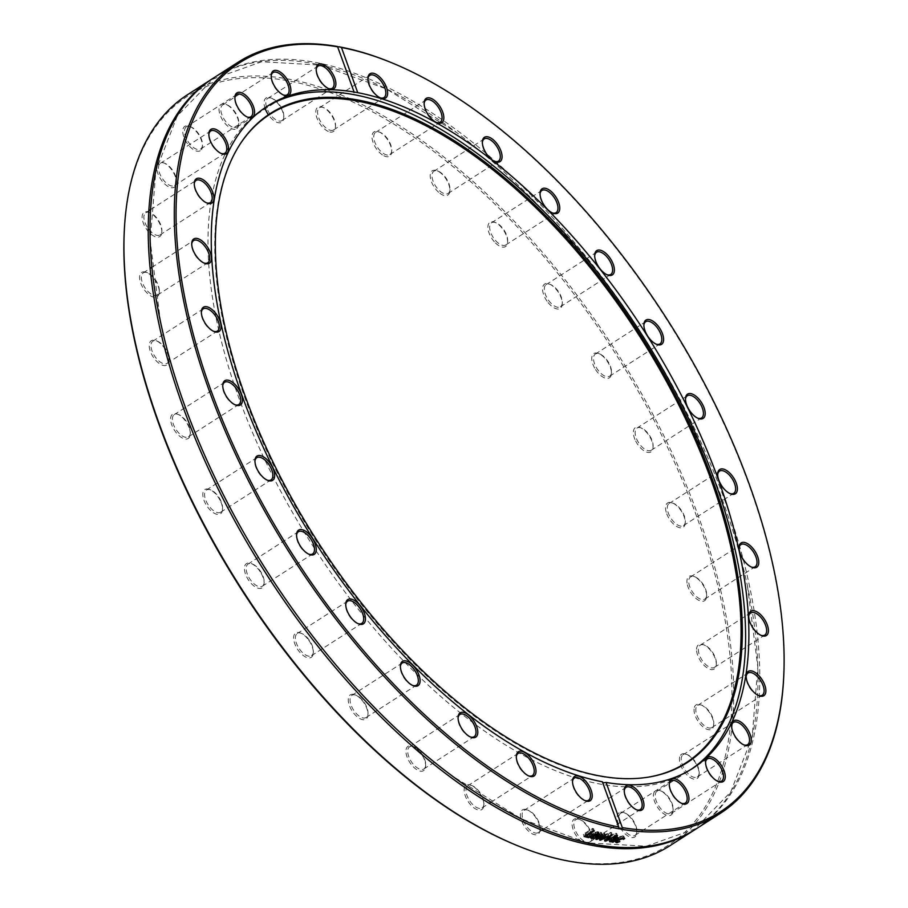 <?xml version="1.0" encoding="UTF-8"?>
<svg xmlns="http://www.w3.org/2000/svg" width="908" height="908" viewBox="0 0 908 908"><rect width="100%" height="100%" fill="white"/><g stroke="black" fill="none" stroke-linecap="round" stroke-linejoin="round"><path stroke-width="0.68" stroke-dasharray="4.54 3.41" d="M616.725 840.433L614.648 839.684L616.623 837.868L622.831 835.837L623.932 836.336L622.638 837.176A443.774 220.474 -122.7 0 1 622.582 837.165L621.798 836.484L617.599 837.982L616.634 839.809L619.063 839.423L616.725 840.433L617.292 841.988M619.063 839.423A443.774 220.474 57.3 0 0 619.108 839.435L619.858 841.637L619.108 839.435M616.873 841.75L616.634 839.809L617.429 842.011M623.376 839.367L622.911 838.027M615.919 841.217L614.648 839.684L615.442 841.886M618.427 841.966L617.815 840.263M624.727 838.538L623.932 836.336M591.051 836.563L589.723 835.201L591.585 833.34L597.952 831.626L598.871 832.5L596.533 834.554A443.774 220.474 -122.7 0 1 592.504 833.635L591.959 835.666L594.729 835.564A443.774 220.474 57.3 0 0 594.785 835.576L590.96 836.325L592.254 836.45L592.776 837.868L591.959 835.666L591.187 835.201L591.528 836.143M599.45 834.111L597.952 831.626L598.747 833.828M597.021 835.928L596.533 834.554M593.049 835.144L592.504 833.635M594.093 837.959L593.526 836.393M595.58 837.778L594.785 835.576M595.523 837.766L594.729 835.564M594.252 837.948L593.457 835.746M598.304 835.02L596.942 832.216L593.389 833.067A443.774 220.474 57.3 0 0 596.465 833.771L597.509 832.818L596.942 832.216L597.487 833.726M595.852 833.998L595.239 832.295M597.248 835.973L596.465 833.771M593.968 834.668L593.389 833.067M607.066 833.68A443.774 220.474 57.3 0 0 608.042 833.862L599.711 838.005A443.774 220.474 -122.7 0 1 598.815 837.834L602.719 834.157L596.023 837.278A443.774 220.474 -122.7 0 1 595.126 837.097L600.529 832.364A443.774 220.474 57.3 0 0 601.539 832.579L597.237 836.223L603.922 833.079A443.774 220.474 57.3 0 0 604.728 833.238L600.79 836.926L607.066 833.68L607.861 835.882M595.92 839.298L595.126 837.097M601.312 834.565L600.529 832.364M602.333 834.781L601.539 832.579M596.545 838.754L596.023 837.278M597.759 837.687L597.237 836.223M603.355 835.916L602.719 834.157M604.717 835.281L603.922 833.079M599.609 840.036L598.815 837.834M605.511 835.439L604.728 833.238M600.233 839.457L599.711 838.005M601.334 838.425L600.79 836.926M608.825 836.052L608.042 833.862M588.259 836.586L587.851 835.439A443.774 220.474 -122.7 0 1 583.311 834.282L592.481 828.402A443.774 220.474 57.3 0 0 593.526 828.675L585.444 833.862A443.774 220.474 57.3 0 0 588.94 834.747L587.851 835.439M584.105 836.495L583.311 834.282M593.276 830.604L592.481 828.402M594.32 830.877L593.526 828.675M589.723 836.949L588.94 834.747M585.955 835.303L585.444 833.862M611.322 839.843L612.06 839.367L608.712 839.162L612.832 836.938L615.851 836.938L616.736 836.075L613.853 835.871A443.774 220.474 -122.7 0 1 613.808 835.859L614.988 835.099L618.189 835.689L612.264 839.957A443.774 220.474 -122.7 0 1 611.322 839.843L612.117 842.045M617.168 837.29L615.987 835.803L616.521 837.278M609.756 840.956L608.712 839.162L609.506 841.364M614.932 837.528L610.846 838.163L610.721 839.083L614.932 837.528L615.488 839.06M611.436 839.798L610.846 838.163L610.721 839.083L611.515 841.285M613.819 840.956L613.025 838.754M614.637 838.039L613.853 835.871M616.645 839.14L615.851 836.938M614.591 838.061L613.808 835.859M613.626 839.14L612.832 836.938M615.772 837.301L614.988 835.099M611.356 841.251L610.789 839.662M612.06 839.367L612.264 839.957M616.498 835.485L615.703 833.283A443.774 220.474 57.3 0 0 616.725 833.43L604.966 838.924A443.774 220.474 -122.7 0 1 603.877 838.742L610.426 832.409A443.774 220.474 57.3 0 0 611.515 832.602L605.999 837.846L615.703 833.283M617.508 835.632L616.725 833.43M606.487 839.196L605.999 837.846M605.432 840.218L604.966 838.924M612.31 834.804L611.515 832.602M604.671 840.944L603.877 838.742M611.22 834.611L610.426 832.409M783.706 677.118A446.282 221.722 57.3 0 0 388.204 61.335M696.073 828.913A446.282 221.722 57.3 0 0 725.333 501.931A446.282 221.722 57.3 0 0 213.709 77.895M201.281 87.179A446.282 221.722 -122.7 0 1 288.018 78.973A446.282 221.722 -122.7 0 1 662.783 433.638A446.282 221.722 -122.7 0 1 670.025 845.643M187.661 94.625A446.282 221.722 -122.7 0 1 200.305 87.633M518.627 846.143A445.034 221.098 57.3 0 0 708.978 553.437A445.034 221.098 57.3 0 0 287.495 80.664A445.034 221.098 57.3 0 0 124.237 232.096M527.582 810.015A14.437 7.173 -122.7 0 1 540.067 829.798A14.437 7.173 -122.7 0 1 530.896 833.022A14.437 7.173 -122.7 0 1 520.534 816.882A14.437 7.173 -122.7 0 1 527.276 809.879A14.437 7.173 -122.7 0 1 527.582 810.015M417.249 749.191A14.437 7.173 -122.7 0 1 425.636 766.239A14.437 7.173 -122.7 0 1 416.466 769.462A14.437 7.173 -122.7 0 1 406.103 753.334A14.437 7.173 -122.7 0 1 412.856 746.331A14.437 7.173 -122.7 0 1 417.249 749.191M308.765 640.219A14.437 7.173 -122.7 0 1 313.317 652.92A14.437 7.173 -122.7 0 1 304.135 656.155A14.437 7.173 -122.7 0 1 293.772 640.015A14.437 7.173 -122.7 0 1 300.525 633.012A14.437 7.173 -122.7 0 1 308.765 640.219M220.871 501.942A14.437 7.173 -122.7 0 1 222.505 509.445A14.437 7.173 -122.7 0 1 213.323 512.668A14.437 7.173 -122.7 0 1 202.961 496.528A14.437 7.173 -122.7 0 1 209.714 489.526A14.437 7.173 -122.7 0 1 220.871 501.942M168.797 358.263A14.437 7.173 -122.7 0 1 168.922 360.601A14.437 7.173 -122.7 0 1 159.74 363.824A14.437 7.173 -122.7 0 1 149.377 347.685A14.437 7.173 -122.7 0 1 156.131 340.693A14.437 7.173 -122.7 0 1 168.797 358.263M161.522 234.037A14.437 7.173 -122.7 0 1 145.178 227.023A14.437 7.173 -122.7 0 1 149.026 212.222A14.437 7.173 -122.7 0 1 161.817 232.142A14.437 7.173 -122.7 0 1 161.522 234.037M200.305 150.728A14.437 7.173 -122.7 0 1 184.46 138.504A14.437 7.173 -122.7 0 1 189.647 126.36A14.437 7.173 -122.7 0 1 202.439 146.267A14.437 7.173 -122.7 0 1 200.305 150.728M265.284 108.869A14.437 7.173 -122.7 0 1 270.959 97.928A14.437 7.173 -122.7 0 1 283.75 117.836A14.437 7.173 -122.7 0 1 278.45 122.75A14.437 7.173 -122.7 0 1 268.405 114.794M382.45 154.939A14.437 7.173 -122.7 0 1 372.144 138.81A14.437 7.173 -122.7 0 1 378.897 131.853A14.437 7.173 -122.7 0 1 391.689 151.761A14.437 7.173 -122.7 0 1 382.45 154.939M494.304 241.732A14.437 7.173 -122.7 0 1 487.891 226.921A14.437 7.173 -122.7 0 1 494.815 222.267A14.437 7.173 -122.7 0 1 507.606 242.175A14.437 7.173 -122.7 0 1 494.304 241.732M594.683 368.126A14.437 7.173 -122.7 0 1 598.644 353.53A14.437 7.173 -122.7 0 1 611.436 373.449A14.437 7.173 -122.7 0 1 605.182 378.114A14.437 7.173 -122.7 0 1 594.683 368.126M666.222 512.248A14.437 7.173 -122.7 0 1 672.465 502.953A14.437 7.173 -122.7 0 1 685.245 522.872A14.437 7.173 -122.7 0 1 677.005 526.663A14.437 7.173 -122.7 0 1 666.222 512.248M696.572 649.197A14.437 7.173 -122.7 0 1 703.484 644.703A14.437 7.173 -122.7 0 1 716.264 664.622A14.437 7.173 -122.7 0 1 705.97 667.028A14.437 7.173 -122.7 0 1 696.572 649.197M680.455 755.286A14.437 7.173 -122.7 0 1 686.346 754.264A14.437 7.173 -122.7 0 1 699.137 774.183A14.437 7.173 -122.7 0 1 686.788 774.762A14.437 7.173 -122.7 0 1 680.455 755.286M620.686 812.172A14.437 7.173 -122.7 0 1 624.023 812.694A14.437 7.173 -122.7 0 1 636.814 832.602A14.437 7.173 -122.7 0 1 622.536 831.002A14.437 7.173 -122.7 0 1 620.686 812.172M577.397 818.698A14.437 7.173 -122.7 0 1 579.009 819.164A14.437 7.173 -122.7 0 1 591.8 839.083A14.437 7.173 -122.7 0 1 576.637 836.279A14.437 7.173 -122.7 0 1 577.397 818.698M655.553 790.72A14.437 7.173 -122.7 0 1 660.32 790.732A14.437 7.173 -122.7 0 1 673.112 810.651A14.437 7.173 -122.7 0 1 659.787 810.186A14.437 7.173 -122.7 0 1 655.553 790.72M694.336 707.411A14.437 7.173 -122.7 0 1 700.942 704.869A14.437 7.173 -122.7 0 1 713.733 724.777A14.437 7.173 -122.7 0 1 702.406 726.332A14.437 7.173 -122.7 0 1 694.336 707.411M687.061 583.174A14.437 7.173 -122.7 0 1 693.848 576.41A14.437 7.173 -122.7 0 1 706.64 596.318A14.437 7.173 -122.7 0 1 697.367 599.484A14.437 7.173 -122.7 0 1 687.061 583.174M634.976 439.506A14.437 7.173 -122.7 0 1 640.254 427.566A14.437 7.173 -122.7 0 1 653.045 447.485A14.437 7.173 -122.7 0 1 645.815 451.775A14.437 7.173 -122.7 0 1 634.976 439.506M547.093 301.229A14.437 7.173 -122.7 0 1 542.621 287.7A14.437 7.173 -122.7 0 1 549.454 284.079A14.437 7.173 -122.7 0 1 562.245 303.998A14.437 7.173 -122.7 0 1 547.093 301.229M438.609 192.258A14.437 7.173 -122.7 0 1 430.233 176.538A14.437 7.173 -122.7 0 1 437.123 170.772A14.437 7.173 -122.7 0 1 449.914 190.68A14.437 7.173 -122.7 0 1 438.609 192.258M328.276 131.433A14.437 7.173 -122.7 0 1 316.177 115.418A14.437 7.173 -122.7 0 1 322.692 107.212A14.437 7.173 -122.7 0 1 335.483 127.12A14.437 7.173 -122.7 0 1 328.276 131.433M235.172 129.276A14.437 7.173 -122.7 0 1 220.224 115.214A14.437 7.173 -122.7 0 1 225.956 104.397A14.437 7.173 -122.7 0 1 238.747 124.317A14.437 7.173 -122.7 0 1 235.172 129.276M175.392 186.163A14.437 7.173 -122.7 0 1 159.059 176.3A14.437 7.173 -122.7 0 1 163.622 162.827A14.437 7.173 -122.7 0 1 176.413 182.746A14.437 7.173 -122.7 0 1 175.392 186.163M159.286 292.251A14.437 7.173 -122.7 0 1 159.286 292.308A14.437 7.173 -122.7 0 1 150.104 295.531A14.437 7.173 -122.7 0 1 139.741 279.392A14.437 7.173 -122.7 0 1 146.494 272.389A14.437 7.173 -122.7 0 1 159.286 292.251M189.624 429.2A14.437 7.173 -122.7 0 1 190.305 434.047A14.437 7.173 -122.7 0 1 181.123 437.281A14.437 7.173 -122.7 0 1 170.761 421.142A14.437 7.173 -122.7 0 1 177.514 414.139A14.437 7.173 -122.7 0 1 189.624 429.2M261.175 573.323A14.437 7.173 -122.7 0 1 264.114 583.481A14.437 7.173 -122.7 0 1 254.932 586.704A14.437 7.173 -122.7 0 1 244.57 570.564A14.437 7.173 -122.7 0 1 251.323 563.562A14.437 7.173 -122.7 0 1 261.175 573.323M361.554 699.705A14.437 7.173 -122.7 0 1 367.956 714.744A14.437 7.173 -122.7 0 1 358.774 717.967A14.437 7.173 -122.7 0 1 348.411 701.839A14.437 7.173 -122.7 0 1 355.164 694.836A14.437 7.173 -122.7 0 1 361.554 699.705M473.409 786.498A14.437 7.173 -122.7 0 1 483.862 805.158A14.437 7.173 -122.7 0 1 474.691 808.381A14.437 7.173 -122.7 0 1 464.317 792.253A14.437 7.173 -122.7 0 1 471.07 785.25A14.437 7.173 -122.7 0 1 473.409 786.498M695.176 829.481A446.282 221.722 57.3 0 0 723.551 503.077A446.282 221.722 57.3 0 0 212.824 78.474M602.413 781.788L603.139 782.832L602.413 781.788M265.794 107.212A393.505 195.492 57.3 0 0 264.137 108.245A393.505 195.492 57.3 0 0 270.527 471.513A393.505 195.492 57.3 0 0 600.96 784.228A393.505 195.492 57.3 0 0 689.444 770.427A393.505 195.492 57.3 0 0 691.079 769.36M528.728 810.469A13.177 6.549 57.3 0 0 528.456 810.356A13.177 6.549 57.3 0 0 524.018 810.379A13.177 6.549 57.3 0 0 525.63 825.009A13.177 6.549 57.3 0 0 538.262 832.557A13.177 6.549 57.3 0 0 540.124 828.539A13.177 6.549 57.3 0 0 528.728 810.469M584.707 800.481A13.177 6.549 -122.7 0 1 584.139 800.277A13.177 6.549 -122.7 0 1 583.855 800.152A13.177 6.549 -122.7 0 1 572.46 782.094A13.177 6.549 -122.7 0 1 572.505 781.493M474.373 786.861A13.177 6.549 57.3 0 0 472.239 785.715A13.177 6.549 57.3 0 0 467.813 785.749A13.177 6.549 57.3 0 0 469.425 800.368A13.177 6.549 57.3 0 0 482.046 807.916A13.177 6.549 57.3 0 0 483.919 803.898A13.177 6.549 57.3 0 0 474.373 786.861M528.49 775.841A13.177 6.549 -122.7 0 1 527.923 775.636A13.177 6.549 -122.7 0 1 525.789 774.49A13.177 6.549 -122.7 0 1 516.255 757.454A13.177 6.549 -122.7 0 1 516.3 756.852M418.043 749.418A13.177 6.549 57.3 0 0 414.025 746.796A13.177 6.549 57.3 0 0 409.587 746.83A13.177 6.549 57.3 0 0 411.199 761.449A13.177 6.549 57.3 0 0 423.832 768.997A13.177 6.549 57.3 0 0 425.704 764.979A13.177 6.549 57.3 0 0 418.043 749.418M470.276 736.921A13.177 6.549 -122.7 0 1 469.708 736.717A13.177 6.549 -122.7 0 1 465.691 734.107A13.177 6.549 -122.7 0 1 458.029 718.534A13.177 6.549 -122.7 0 1 458.075 717.933M362.167 699.75A13.177 6.549 57.3 0 0 356.333 695.301A13.177 6.549 57.3 0 0 351.895 695.335A13.177 6.549 57.3 0 0 353.507 709.954A13.177 6.549 57.3 0 0 366.14 717.502A13.177 6.549 57.3 0 0 368.012 713.484A13.177 6.549 57.3 0 0 362.167 699.75M412.584 685.427A13.177 6.549 -122.7 0 1 412.016 685.222A13.177 6.549 -122.7 0 1 406.182 680.773A13.177 6.549 -122.7 0 1 400.337 667.04A13.177 6.549 -122.7 0 1 400.383 666.438M309.219 640.061A13.177 6.549 57.3 0 0 301.694 633.478A13.177 6.549 57.3 0 0 297.256 633.512A13.177 6.549 57.3 0 0 298.868 648.13A13.177 6.549 57.3 0 0 311.501 655.69A13.177 6.549 57.3 0 0 313.374 651.66A13.177 6.549 57.3 0 0 309.219 640.061M357.945 623.603A13.177 6.549 -122.7 0 1 357.377 623.399A13.177 6.549 -122.7 0 1 349.852 616.816A13.177 6.549 -122.7 0 1 345.698 605.216A13.177 6.549 -122.7 0 1 345.744 604.615M261.493 572.948A13.177 6.549 57.3 0 0 252.492 564.038A13.177 6.549 57.3 0 0 248.054 564.061A13.177 6.549 57.3 0 0 249.666 578.691A13.177 6.549 57.3 0 0 262.298 586.239A13.177 6.549 57.3 0 0 264.171 582.221A13.177 6.549 57.3 0 0 261.493 572.948M308.743 554.152A13.177 6.549 -122.7 0 1 308.175 553.948A13.177 6.549 -122.7 0 1 299.186 545.038A13.177 6.549 -122.7 0 1 296.496 535.765A13.177 6.549 -122.7 0 1 296.553 535.164M221.075 501.329A13.177 6.549 57.3 0 0 210.883 490.002A13.177 6.549 57.3 0 0 206.445 490.025A13.177 6.549 57.3 0 0 208.057 504.655A13.177 6.549 57.3 0 0 220.689 512.203A13.177 6.549 57.3 0 0 222.562 508.185A13.177 6.549 57.3 0 0 221.075 501.329M267.134 480.116A13.177 6.549 -122.7 0 1 266.566 479.912A13.177 6.549 -122.7 0 1 256.374 468.585A13.177 6.549 -122.7 0 1 254.887 461.729A13.177 6.549 -122.7 0 1 254.944 461.128M189.749 428.36A13.177 6.549 57.3 0 0 178.683 414.604A13.177 6.549 57.3 0 0 174.245 414.638A13.177 6.549 57.3 0 0 175.857 429.257A13.177 6.549 57.3 0 0 188.489 436.816A13.177 6.549 57.3 0 0 190.362 432.787A13.177 6.549 57.3 0 0 189.749 428.36M234.934 404.73A13.177 6.549 -122.7 0 1 234.366 404.525A13.177 6.549 -122.7 0 1 223.311 390.781A13.177 6.549 -122.7 0 1 222.687 386.343A13.177 6.549 -122.7 0 1 222.744 385.741M168.865 357.207A13.177 6.549 57.3 0 0 157.3 341.158A13.177 6.549 57.3 0 0 152.862 341.181A13.177 6.549 57.3 0 0 154.474 355.811A13.177 6.549 57.3 0 0 167.106 363.359A13.177 6.549 57.3 0 0 168.979 359.341A13.177 6.549 57.3 0 0 168.865 357.207M213.55 331.284A13.177 6.549 -122.7 0 1 212.983 331.079A13.177 6.549 -122.7 0 1 201.417 315.031A13.177 6.549 -122.7 0 1 201.304 312.897A13.177 6.549 -122.7 0 1 201.349 312.295M159.343 290.991A13.177 6.549 57.3 0 0 147.663 272.854A13.177 6.549 57.3 0 0 143.226 272.888A13.177 6.549 57.3 0 0 144.837 287.518A13.177 6.549 57.3 0 0 157.47 295.066A13.177 6.549 57.3 0 0 159.343 291.037A13.177 6.549 57.3 0 0 159.343 290.991L159.286 292.308M203.914 262.979A13.177 6.549 -122.7 0 1 203.347 262.775A13.177 6.549 -122.7 0 1 191.667 244.649A13.177 6.549 -122.7 0 1 191.667 244.593A13.177 6.549 -122.7 0 1 191.724 243.991M161.601 232.607A13.177 6.549 57.3 0 0 161.885 230.882A13.177 6.549 57.3 0 0 150.206 212.699A13.177 6.549 57.3 0 0 145.768 212.722A13.177 6.549 57.3 0 0 147.38 227.352A13.177 6.549 57.3 0 0 160.012 234.9A13.177 6.549 57.3 0 0 161.601 232.607M206.457 202.825A13.177 6.549 -122.7 0 1 205.889 202.62A13.177 6.549 -122.7 0 1 194.21 184.438A13.177 6.549 -122.7 0 1 194.255 183.836M175.539 184.608A13.177 6.549 57.3 0 0 176.481 181.487A13.177 6.549 57.3 0 0 164.802 163.304A13.177 6.549 57.3 0 0 160.364 163.327A13.177 6.549 57.3 0 0 161.976 177.957A13.177 6.549 57.3 0 0 174.608 185.504A13.177 6.549 57.3 0 0 175.539 184.608M221.053 153.418A13.177 6.549 -122.7 0 1 220.485 153.214A13.177 6.549 -122.7 0 1 208.806 135.031A13.177 6.549 -122.7 0 1 208.851 134.429M200.554 149.082A13.177 6.549 57.3 0 0 200.623 149.026A13.177 6.549 57.3 0 0 202.495 145.008A13.177 6.549 57.3 0 0 190.816 126.825A13.177 6.549 57.3 0 0 186.378 126.859A13.177 6.549 57.3 0 0 187.945 141.41A13.177 6.549 57.3 0 0 200.554 149.082M247.067 116.95A13.177 6.549 -122.7 0 1 246.499 116.746A13.177 6.549 -122.7 0 1 234.82 98.563A13.177 6.549 -122.7 0 1 234.877 97.962M235.535 127.585A13.177 6.549 57.3 0 0 236.931 127.075A13.177 6.549 57.3 0 0 238.804 123.057A13.177 6.549 57.3 0 0 227.125 104.874A13.177 6.549 57.3 0 0 222.687 104.897A13.177 6.549 57.3 0 0 223.55 118.267A13.177 6.549 57.3 0 0 235.535 127.585M283.375 94.999A13.177 6.549 -122.7 0 1 282.808 94.795A13.177 6.549 -122.7 0 1 271.129 76.612A13.177 6.549 -122.7 0 1 271.186 76.011M278.972 121.059A13.177 6.549 57.3 0 0 281.934 120.605A13.177 6.549 57.3 0 0 283.807 116.576A13.177 6.549 57.3 0 0 272.128 98.393A13.177 6.549 57.3 0 0 267.69 98.427A13.177 6.549 57.3 0 0 267.905 110.594A13.177 6.549 57.3 0 0 278.972 121.059M328.378 88.519A13.177 6.549 -122.7 0 1 327.811 88.314A13.177 6.549 -122.7 0 1 316.132 70.132A13.177 6.549 -122.7 0 1 316.188 69.53M328.957 129.799A13.177 6.549 57.3 0 0 333.667 129.889A13.177 6.549 57.3 0 0 335.54 125.86A13.177 6.549 57.3 0 0 323.861 107.677A13.177 6.549 57.3 0 0 319.434 107.712A13.177 6.549 57.3 0 0 319.083 118.653A13.177 6.549 57.3 0 0 328.957 129.799M380.111 97.803A13.177 6.549 -122.7 0 1 379.544 97.599A13.177 6.549 -122.7 0 1 379.272 97.485A13.177 6.549 -122.7 0 1 367.876 79.416A13.177 6.549 -122.7 0 1 367.922 78.814M383.312 153.407A13.177 6.549 57.3 0 0 389.884 154.519A13.177 6.549 57.3 0 0 391.745 150.501A13.177 6.549 57.3 0 0 380.077 132.318A13.177 6.549 57.3 0 0 375.64 132.352A13.177 6.549 57.3 0 0 374.8 142.079A13.177 6.549 57.3 0 0 383.312 153.407M436.328 122.444A13.177 6.549 -122.7 0 1 435.761 122.24A13.177 6.549 -122.7 0 1 433.627 121.093A13.177 6.549 -122.7 0 1 424.081 104.057A13.177 6.549 -122.7 0 1 424.127 103.455M439.654 190.85A13.177 6.549 57.3 0 0 448.098 193.438A13.177 6.549 57.3 0 0 449.971 189.42A13.177 6.549 57.3 0 0 438.292 171.237A13.177 6.549 57.3 0 0 433.854 171.26A13.177 6.549 57.3 0 0 439.654 190.85M494.542 161.363A13.177 6.549 -122.7 0 1 493.975 161.159A13.177 6.549 -122.7 0 1 489.957 158.537A13.177 6.549 -122.7 0 1 482.296 142.976A13.177 6.549 -122.7 0 1 482.352 142.374M495.518 240.507A13.177 6.549 57.3 0 0 505.79 244.933A13.177 6.549 57.3 0 0 507.663 240.915A13.177 6.549 57.3 0 0 495.984 222.732A13.177 6.549 57.3 0 0 491.546 222.755A13.177 6.549 57.3 0 0 495.518 240.507M552.234 212.858A13.177 6.549 -122.7 0 1 551.667 212.654A13.177 6.549 -122.7 0 1 545.833 208.193A13.177 6.549 -122.7 0 1 539.988 194.471A13.177 6.549 -122.7 0 1 540.044 193.869M548.477 300.207A13.177 6.549 57.3 0 0 560.429 306.756A13.177 6.549 57.3 0 0 562.302 302.739A13.177 6.549 57.3 0 0 550.623 284.556A13.177 6.549 57.3 0 0 546.185 284.579A13.177 6.549 57.3 0 0 548.477 300.207M606.873 274.681A13.177 6.549 -122.7 0 1 606.306 274.477A13.177 6.549 -122.7 0 1 598.781 267.894A13.177 6.549 -122.7 0 1 594.626 256.294A13.177 6.549 -122.7 0 1 594.683 255.693M596.193 367.32A13.177 6.549 57.3 0 0 609.631 376.207A13.177 6.549 57.3 0 0 611.504 372.178A13.177 6.549 57.3 0 0 599.825 353.995A13.177 6.549 57.3 0 0 595.387 354.029A13.177 6.549 57.3 0 0 596.193 367.32M656.075 344.121A13.177 6.549 -122.7 0 1 655.508 343.916A13.177 6.549 -122.7 0 1 646.507 335.007A13.177 6.549 -122.7 0 1 643.829 325.734A13.177 6.549 -122.7 0 1 643.874 325.132M636.61 438.939A13.177 6.549 57.3 0 0 651.24 450.243A13.177 6.549 57.3 0 0 653.113 446.214A13.177 6.549 57.3 0 0 641.434 428.031A13.177 6.549 57.3 0 0 636.996 428.065A13.177 6.549 57.3 0 0 636.61 438.939M697.685 418.157A13.177 6.549 -122.7 0 1 697.117 417.952A13.177 6.549 -122.7 0 1 686.925 406.625A13.177 6.549 -122.7 0 1 685.438 399.77A13.177 6.549 -122.7 0 1 685.483 399.168M667.936 511.908A13.177 6.549 57.3 0 0 675.053 523.099A13.177 6.549 57.3 0 0 683.44 525.63A13.177 6.549 57.3 0 0 685.313 521.612A13.177 6.549 57.3 0 0 673.634 503.429A13.177 6.549 57.3 0 0 669.196 503.452A13.177 6.549 57.3 0 0 667.936 511.908M729.884 493.555A13.177 6.549 -122.7 0 1 729.317 493.35A13.177 6.549 -122.7 0 1 718.251 479.594A13.177 6.549 -122.7 0 1 717.638 475.168A13.177 6.549 -122.7 0 1 717.683 474.566M688.82 583.061A13.177 6.549 57.3 0 0 695.505 595.682A13.177 6.549 57.3 0 0 704.824 599.076A13.177 6.549 57.3 0 0 706.696 595.058A13.177 6.549 57.3 0 0 695.017 576.875A13.177 6.549 57.3 0 0 690.579 576.909A13.177 6.549 57.3 0 0 688.82 583.061M751.268 567.001A13.177 6.549 -122.7 0 1 750.7 566.796A13.177 6.549 -122.7 0 1 739.135 550.747A13.177 6.549 -122.7 0 1 739.021 548.614A13.177 6.549 -122.7 0 1 739.067 548.012M698.343 649.277A13.177 6.549 57.3 0 0 704.245 663.022A13.177 6.549 57.3 0 0 714.46 667.38A13.177 6.549 57.3 0 0 716.333 663.362A13.177 6.549 57.3 0 0 704.653 645.179A13.177 6.549 57.3 0 0 700.216 645.202A13.177 6.549 57.3 0 0 698.343 649.277M760.904 635.294A13.177 6.549 -122.7 0 1 760.337 635.089A13.177 6.549 -122.7 0 1 748.657 616.963A13.177 6.549 -122.7 0 1 748.657 616.907A13.177 6.549 -122.7 0 1 748.703 616.305M696.084 707.661A13.177 6.549 57.3 0 0 700.84 722.155A13.177 6.549 57.3 0 0 711.917 727.546A13.177 6.549 57.3 0 0 713.79 723.517A13.177 6.549 57.3 0 0 702.111 705.334A13.177 6.549 57.3 0 0 697.673 705.368A13.177 6.549 57.3 0 0 696.084 707.661M758.362 695.46A13.177 6.549 -122.7 0 1 757.794 695.256A13.177 6.549 -122.7 0 1 746.115 677.073A13.177 6.549 -122.7 0 1 746.172 676.471M682.146 755.66A13.177 6.549 57.3 0 0 685.415 770.461A13.177 6.549 57.3 0 0 697.321 776.942A13.177 6.549 57.3 0 0 699.194 772.912A13.177 6.549 57.3 0 0 687.515 754.73A13.177 6.549 57.3 0 0 683.077 754.764A13.177 6.549 57.3 0 0 682.146 755.66M743.765 744.855A13.177 6.549 -122.7 0 1 743.198 744.651A13.177 6.549 -122.7 0 1 731.519 726.468A13.177 6.549 -122.7 0 1 731.576 725.867M657.131 791.186A13.177 6.549 57.3 0 0 657.063 791.231A13.177 6.549 57.3 0 0 658.675 805.861A13.177 6.549 57.3 0 0 671.307 813.409A13.177 6.549 57.3 0 0 673.18 809.391A13.177 6.549 57.3 0 0 661.501 791.209A13.177 6.549 57.3 0 0 657.131 791.186M717.751 781.334A13.177 6.549 -122.7 0 1 717.184 781.13A13.177 6.549 -122.7 0 1 705.505 762.947A13.177 6.549 -122.7 0 1 705.55 762.345M622.15 812.683A13.177 6.549 57.3 0 0 620.754 813.193A13.177 6.549 57.3 0 0 622.366 827.812A13.177 6.549 57.3 0 0 634.998 835.371A13.177 6.549 57.3 0 0 636.871 831.342A13.177 6.549 57.3 0 0 625.192 813.159A13.177 6.549 57.3 0 0 622.15 812.683M681.443 803.285A13.177 6.549 -122.7 0 1 680.875 803.081A13.177 6.549 -122.7 0 1 669.196 784.898A13.177 6.549 -122.7 0 1 669.241 784.296M578.714 819.209A13.177 6.549 57.3 0 0 575.751 819.663A13.177 6.549 57.3 0 0 577.363 834.293A13.177 6.549 57.3 0 0 589.996 841.841A13.177 6.549 57.3 0 0 591.868 837.823A13.177 6.549 57.3 0 0 580.189 819.64A13.177 6.549 57.3 0 0 578.714 819.209M636.44 809.766A13.177 6.549 -122.7 0 1 635.872 809.561A13.177 6.549 -122.7 0 1 624.193 791.379A13.177 6.549 -122.7 0 1 624.239 790.777M241.074 142.647A385.253 191.395 57.3 0 0 240.745 143.124A385.253 191.395 57.3 0 0 294.771 505.427A385.253 191.395 57.3 0 0 599.496 776.272A385.253 191.395 57.3 0 0 647.994 777.203A385.253 191.395 57.3 0 0 648.573 777.1M622.377 838.073L621.798 836.484M618.178 839.605L617.599 837.982M623.626 838.039L622.831 835.837M620.811 838.436L620.028 836.234M617.417 840.07L616.623 837.868M592.379 835.542L591.585 833.34M597.702 835.655L597.158 834.146M613.558 839.14L612.968 837.482M616.861 838.992L616.078 836.79M610.585 840.275L609.79 838.084M617.803 837.346L617.009 835.144M617.508 838.425L616.975 836.938M614.648 839.991L615.442 842.204M589.746 835.587L590.54 837.789M598.871 832.171L599.655 834.373M598.327 834.758L597.532 832.557M611.027 841.058L610.233 838.856M616.736 836.075L617.519 838.277M608.723 839.389L609.518 841.591M354.018 92.559L337.458 46.58M618.904 828.312L602.345 782.333M689.444 770.427L692.725 768.327M264.137 108.245L267.417 106.134M528.456 810.356L527.276 809.879M540.124 828.539L540.067 829.798M538.262 832.557L541.962 830.184M543.744 829.038L588.566 800.243M524.018 810.379L574.333 778.065M584.139 800.277L585.308 800.742M572.46 782.094L572.517 780.835M472.239 785.715L471.07 785.25M483.919 803.898L483.862 805.158M482.046 807.916L489.242 803.296M491.024 802.15L532.36 775.602M467.813 785.749L518.116 753.424M527.923 775.636L529.103 776.102M516.255 757.454L516.312 756.194M414.025 746.796L412.856 746.331M425.704 764.979L425.636 766.239M423.832 768.997L474.146 736.683M409.587 746.83L459.902 714.517M469.708 736.717L470.877 737.183M458.029 718.534L458.086 717.275M356.333 695.301L355.164 694.836M368.012 713.484L367.956 714.744M366.14 717.502L416.454 685.188M351.895 695.335L402.21 663.022M412.016 685.222L413.185 685.688M400.337 667.04L400.394 665.78M301.694 633.478L300.525 633.012M313.374 651.66L313.317 652.92M311.501 655.69L361.815 623.376M297.256 633.512L347.571 601.198M357.377 623.399L358.546 623.864M345.698 605.216L345.755 603.956M252.492 564.038L251.323 563.562M264.171 582.221L264.114 583.481M262.298 586.239L312.613 553.925M248.054 564.061L298.369 531.748M308.175 553.948L309.356 554.425M296.496 535.765L296.564 534.506M210.883 490.002L209.714 489.526M222.562 508.185L222.505 509.445M220.689 512.203L271.004 479.889M206.445 490.025L256.76 457.711M266.566 479.912L267.747 480.389M254.887 461.729L254.955 460.469M178.683 414.604L177.514 414.139M190.362 432.787L190.305 434.047M188.489 436.816L238.804 404.491M174.245 414.638L224.56 382.325M234.366 404.525L235.535 404.991M222.687 386.343L222.755 385.083M157.3 341.158L156.131 340.693M168.979 359.341L168.922 360.601M167.106 363.359L217.421 331.045M152.862 341.181L203.176 308.868M212.983 331.079L214.152 331.545M201.304 312.897L201.36 311.637M147.663 272.854L146.494 272.389M157.47 295.066L207.784 262.752M143.226 272.888L150.104 268.473M151.886 267.327L193.54 240.575M203.347 262.775L204.516 263.252M191.667 244.593L191.736 243.333M150.206 212.699L149.026 212.222M161.885 230.882L161.817 232.142M160.012 234.9L210.327 202.586M145.768 212.722L148.81 210.769M150.592 209.623L196.083 180.408M205.889 202.62L207.058 203.086M194.21 184.438L194.267 183.166M164.802 163.304L163.622 162.827M176.481 181.487L176.413 182.746M174.608 185.504L224.923 153.191M160.364 163.327L210.679 131.013M220.485 153.214L221.654 153.69M208.806 135.031L208.863 133.771M190.816 126.825L189.647 126.36M202.495 145.008L202.439 146.267M200.623 149.026L250.937 116.712M186.378 126.859L236.693 94.546M246.499 116.746L247.68 117.211M234.82 98.563L234.888 97.304M227.125 104.874L225.956 104.397M238.804 123.057L238.747 124.317M236.931 127.075L287.246 94.761M222.687 104.897L273.002 72.583M282.808 94.795L283.977 95.261M271.129 76.612L271.186 75.341M272.128 98.393L270.959 97.928M283.807 116.576L283.75 117.836M281.934 120.605L332.249 88.28M267.69 98.427L318.004 66.114M327.811 88.314L328.991 88.78M316.132 70.132L316.2 68.872M323.861 107.677L322.692 107.212M335.54 125.86L335.483 127.12M333.667 129.889L383.982 97.565M319.434 107.712L369.738 75.398M379.544 97.599L380.724 98.064M367.876 79.416L367.933 78.156M380.077 132.318L378.897 131.853M391.745 150.501L391.689 151.761M389.884 154.519L440.187 122.205M375.64 132.352L425.954 100.039M435.761 122.24L436.93 122.705M424.081 104.057L424.138 102.797M438.292 171.237L437.123 170.772M449.971 189.42L449.914 190.68M448.098 193.438L498.413 161.125M433.854 171.26L484.168 138.947M493.975 161.159L495.144 161.624M482.296 142.976L482.364 141.716M495.984 222.732L494.815 222.267M507.663 240.915L507.606 242.175M505.79 244.933L556.105 212.62M491.546 222.755L541.86 190.442M551.667 212.654L552.836 213.119M539.988 194.471L540.044 193.211M550.623 284.556L549.454 284.079M562.302 302.739L562.245 303.998M560.429 306.756L610.744 274.443M546.185 284.579L596.499 252.265M606.306 274.477L607.475 274.942M594.626 256.294L594.683 255.023M599.825 353.995L598.644 353.53M611.504 372.178L611.436 373.449M609.631 376.207L659.946 343.894M595.387 354.029L645.702 321.716M655.508 343.916L656.677 344.393M643.829 325.734L643.885 324.474M641.434 428.031L640.254 427.566M653.113 446.214L653.045 447.485M651.24 450.243L701.555 417.93M636.996 428.065L687.311 395.752M697.117 417.952L698.286 418.429M685.438 399.77L685.495 398.51M673.634 503.429L672.465 502.953M685.313 521.612L685.245 522.872M683.44 525.63L733.755 493.316M669.196 503.452L719.511 471.139M729.317 493.35L730.486 493.816M717.638 475.168L717.695 473.897M695.017 576.875L693.848 576.41M706.696 595.058L706.64 596.318M704.824 599.076L755.138 566.762M690.579 576.909L740.894 544.596M750.7 566.796L751.869 567.262M739.021 548.614L739.078 547.354M704.653 645.179L703.484 644.703M716.333 663.362L716.264 664.622M714.46 667.38L764.774 635.067M700.216 645.202L750.53 612.889M760.337 635.089L761.506 635.566M748.657 616.907L748.714 615.647M702.111 705.334L700.942 704.869M713.79 723.517L713.733 724.777M711.917 727.546L762.232 695.233M697.673 705.368L747.988 673.055M757.794 695.256L758.975 695.721M746.115 677.073L746.183 675.813M687.515 754.73L686.346 754.264M699.194 772.912L699.137 774.183M697.321 776.942L747.636 744.628M683.077 754.764L733.392 722.45M743.198 744.651L744.378 745.128M731.519 726.468L731.587 725.208M661.501 791.209L660.32 790.732M673.18 809.391L673.112 810.651M671.307 813.409L721.622 781.096M657.063 791.231L707.377 758.918M717.184 781.13L718.353 781.595M705.505 762.947L705.561 761.687M625.192 813.159L624.023 812.694M636.871 831.342L636.814 832.602M634.998 835.371L685.313 803.047M620.754 813.193L671.069 780.88M680.875 803.081L682.044 803.546M669.196 784.898L669.253 783.638M580.189 819.64L579.009 819.164M591.868 837.823L591.8 839.083M589.996 841.841L640.31 809.527M575.751 819.663L626.066 787.35M635.872 809.561L637.041 810.027M624.193 791.379L624.25 790.108M160.557 322.158L150.172 240.836L155.87 170.852L177.276 115.963L213.153 79.007L261.674 61.744L320.501 65.092L386.524 89.018L456.168 132.296M747.443 585.796L757.828 667.119L752.13 737.092L730.724 791.98L694.847 828.947L646.326 846.211L587.499 842.862L521.476 818.937L451.832 775.659M647.994 777.203L649.141 777.01M240.745 143.124L241.392 142.159"/><path stroke-width="1.36" d="M623.376 839.367L622.593 838.686L618.393 840.184L617.429 842.011L619.858 841.637L616.43 842.658L615.442 841.886L620.811 838.436L623.626 838.039L624.727 838.538L623.433 839.378A446.282 221.722 -122.7 0 1 623.376 839.367L622.911 838.027M616.498 840.706L617.429 842.011M617.519 842.635L617.292 841.988M615.919 841.217L616.43 842.658L615.442 841.886M598.747 833.828L599.666 834.702L597.316 836.756A446.282 221.722 -122.7 0 1 593.299 835.837L592.754 837.868L595.523 837.766A446.282 221.722 57.3 0 0 595.58 837.778L591.755 838.527L590.54 837.789L590.892 836.745L592.379 835.542L598.747 833.828L599.666 834.702L599.45 834.111M597.316 836.756L597.021 835.928M593.299 835.837L593.049 835.144M592.254 836.45L590.96 836.325M594.32 838.595L594.093 837.959M591.187 835.201L593.049 838.64M596.034 834.497L594.184 835.269A446.282 221.722 57.3 0 0 597.248 835.973L598.304 835.02L595.852 833.998M598.304 835.02L597.487 833.726M594.184 835.269L593.968 834.668M598.031 838.413L604.717 835.281A446.282 221.722 57.3 0 0 605.511 835.439L601.584 839.128L607.861 835.882A446.282 221.722 57.3 0 0 608.825 836.052L600.506 840.206A446.282 221.722 -122.7 0 1 599.609 840.036L603.514 836.359L596.806 839.48A446.282 221.722 -122.7 0 1 595.92 839.298L601.312 834.565A446.282 221.722 57.3 0 0 602.333 834.781L598.031 838.413L597.759 837.687M596.806 839.48L596.545 838.754M600.506 840.206L600.233 839.457M601.584 839.128L601.334 838.425M588.645 837.653A446.282 221.722 -122.7 0 1 584.105 836.495L593.276 830.604A446.282 221.722 57.3 0 0 594.32 830.877L586.239 836.075A446.282 221.722 57.3 0 0 589.723 836.949L588.645 837.653L588.259 836.586M586.239 836.075L585.955 835.303M615.726 839.73L611.64 840.365L611.515 841.285L613.819 840.956L615.726 839.73L615.488 839.06M611.436 839.798L611.515 841.285M614.648 838.073A446.282 221.722 -122.7 0 1 614.591 838.061L615.772 837.301L618.984 837.891L613.059 842.159A446.282 221.722 -122.7 0 1 612.117 842.045L612.843 841.568L609.506 841.364L613.626 839.14L616.645 839.14L617.519 838.277L614.637 838.039M609.756 840.956L610.108 841.92L609.506 841.364M611.583 841.864L611.356 841.251M613.059 842.159L612.843 841.568M605.75 841.126A446.282 221.722 -122.7 0 1 604.671 840.944L611.22 834.611A446.282 221.722 57.3 0 0 612.31 834.804L606.794 840.048L616.498 835.485A446.282 221.722 57.3 0 0 617.508 835.632L605.75 841.126L605.432 840.218M606.794 840.048L606.487 839.196M620.8 829.129A446.282 221.722 57.3 0 0 720.339 813.33A446.282 221.722 57.3 0 0 783.706 677.118L783.763 675.858A445.034 221.098 -122.7 0 1 622.32 827.608L620.8 829.129L618.904 828.312M389.373 61.812L388.204 61.335A446.282 221.722 57.3 0 0 339.149 46.807L341.476 47.511A445.034 221.098 -122.7 0 1 389.373 61.812A445.034 221.098 -122.7 0 1 783.763 675.858M341.476 47.511L357.729 92.673L354.086 92.014L337.515 46.512A446.282 221.722 57.3 0 0 237.975 62.312L213.709 77.895A446.282 221.722 57.3 0 0 220.95 489.9A446.282 221.722 57.3 0 0 595.716 844.565A446.282 221.722 57.3 0 0 696.073 828.913L720.339 813.33M237.975 62.312A446.282 221.722 57.3 0 0 244.922 473.715A446.282 221.722 57.3 0 0 619.165 828.834L618.677 826.95A445.034 221.098 -122.7 0 1 210.395 388.84A445.034 221.098 -122.7 0 1 337.821 46.853L339.149 46.807M354.006 92.548L354.086 92.014A393.505 195.492 57.3 0 0 267.417 106.134A393.505 195.492 57.3 0 0 273.138 468.085A393.505 195.492 57.3 0 0 602.413 781.788L603.139 782.832L606.067 782.446L622.32 827.608M694.291 830.06L670.025 845.643A446.282 221.722 -122.7 0 1 569.668 861.295A446.282 221.722 -122.7 0 1 519.796 846.619A446.282 221.722 -122.7 0 1 124.294 230.836A446.282 221.722 -122.7 0 1 187.661 94.625L211.927 79.041A446.282 221.722 57.3 0 0 219.168 491.046A446.282 221.722 57.3 0 0 593.934 845.711A446.282 221.722 57.3 0 0 694.291 830.06A446.282 221.722 57.3 0 0 695.176 829.481M200.305 87.633A446.282 221.722 -122.7 0 1 201.281 87.179M124.294 230.836L124.237 232.096A445.034 221.098 57.3 0 0 518.627 846.143L519.796 846.619M268.405 114.794A14.437 7.173 -122.7 0 1 265.284 108.869M212.824 78.474A446.282 221.722 57.3 0 0 211.927 79.041M618.677 826.95L602.413 781.788M526.765 774.842A14.437 7.173 57.3 0 0 529.103 776.102A14.437 7.173 57.3 0 0 535.845 769.099A14.437 7.173 57.3 0 0 525.482 752.959A14.437 7.173 57.3 0 0 516.312 756.194A14.437 7.173 57.3 0 0 526.765 774.842M406.795 680.818A14.437 7.173 57.3 0 0 413.185 685.688A14.437 7.173 57.3 0 0 419.939 678.685A14.437 7.173 57.3 0 0 409.576 662.556A14.437 7.173 57.3 0 0 400.394 665.78A14.437 7.173 57.3 0 0 406.795 680.818M299.504 544.664A14.437 7.173 57.3 0 0 309.356 554.425A14.437 7.173 57.3 0 0 316.098 547.422A14.437 7.173 57.3 0 0 305.735 531.282A14.437 7.173 57.3 0 0 296.564 534.506A14.437 7.173 57.3 0 0 299.504 544.664M223.425 389.941A14.437 7.173 57.3 0 0 235.535 404.991A14.437 7.173 57.3 0 0 242.288 397.999A14.437 7.173 57.3 0 0 231.926 381.859A14.437 7.173 57.3 0 0 222.755 385.083A14.437 7.173 57.3 0 0 223.425 389.941M191.724 243.389A14.437 7.173 57.3 0 0 204.516 263.252A14.437 7.173 57.3 0 0 211.269 256.249A14.437 7.173 57.3 0 0 200.906 240.109A14.437 7.173 57.3 0 0 191.736 243.333A14.437 7.173 57.3 0 0 191.724 243.389M209.884 130.355A14.437 7.173 57.3 0 0 208.863 133.771A14.437 7.173 57.3 0 0 221.654 153.69A14.437 7.173 57.3 0 0 226.217 140.218A14.437 7.173 57.3 0 0 209.884 130.355M274.772 70.381A14.437 7.173 57.3 0 0 271.186 75.341A14.437 7.173 57.3 0 0 283.977 95.261A14.437 7.173 57.3 0 0 289.709 84.455A14.437 7.173 57.3 0 0 274.772 70.381M321.489 63.957A14.437 7.173 57.3 0 0 316.2 68.872A14.437 7.173 57.3 0 0 328.991 88.78A14.437 7.173 57.3 0 0 335.154 79.291A14.437 7.173 57.3 0 0 321.489 63.957M237.011 92.843A14.437 7.173 57.3 0 0 234.888 97.304A14.437 7.173 57.3 0 0 247.68 117.211A14.437 7.173 57.3 0 0 252.867 105.078A14.437 7.173 57.3 0 0 237.011 92.843M194.573 181.282A14.437 7.173 57.3 0 0 194.267 183.166A14.437 7.173 57.3 0 0 207.058 203.086A14.437 7.173 57.3 0 0 210.917 188.297A14.437 7.173 57.3 0 0 194.573 181.282M201.485 313.964A14.437 7.173 57.3 0 0 214.152 331.545A14.437 7.173 57.3 0 0 220.905 324.542A14.437 7.173 57.3 0 0 210.542 308.402A14.437 7.173 57.3 0 0 201.36 311.637A14.437 7.173 57.3 0 0 201.485 313.964M256.578 467.972A14.437 7.173 57.3 0 0 267.747 480.389A14.437 7.173 57.3 0 0 274.488 473.386A14.437 7.173 57.3 0 0 264.126 457.246A14.437 7.173 57.3 0 0 254.955 460.469A14.437 7.173 57.3 0 0 256.578 467.972M350.306 616.657A14.437 7.173 57.3 0 0 358.546 623.864A14.437 7.173 57.3 0 0 365.3 616.873A14.437 7.173 57.3 0 0 354.937 600.733A14.437 7.173 57.3 0 0 345.755 603.956A14.437 7.173 57.3 0 0 350.306 616.657M466.485 734.322A14.437 7.173 57.3 0 0 470.877 737.183A14.437 7.173 57.3 0 0 477.631 730.18A14.437 7.173 57.3 0 0 467.268 714.051A14.437 7.173 57.3 0 0 458.086 717.275A14.437 7.173 57.3 0 0 466.485 734.322M585.002 800.618A14.437 7.173 57.3 0 0 585.308 800.742A14.437 7.173 57.3 0 0 592.061 793.74A14.437 7.173 57.3 0 0 581.688 777.6A14.437 7.173 57.3 0 0 572.517 780.835A14.437 7.173 57.3 0 0 585.002 800.618M606.067 782.446A393.505 195.492 57.3 0 0 692.725 768.327A393.505 195.492 57.3 0 0 687.004 406.375A393.505 195.492 57.3 0 0 357.729 92.673M433.388 99.619A14.437 7.173 57.3 0 0 424.138 102.797A14.437 7.173 57.3 0 0 436.93 122.705A14.437 7.173 57.3 0 0 443.683 115.747A14.437 7.173 57.3 0 0 433.388 99.619M553.347 193.642A14.437 7.173 57.3 0 0 540.044 193.211A14.437 7.173 57.3 0 0 552.836 213.119A14.437 7.173 57.3 0 0 559.759 208.465A14.437 7.173 57.3 0 0 553.347 193.642M660.649 329.797A14.437 7.173 57.3 0 0 650.151 319.809A14.437 7.173 57.3 0 0 643.885 324.474A14.437 7.173 57.3 0 0 656.677 344.393A14.437 7.173 57.3 0 0 660.649 329.797M736.717 484.52A14.437 7.173 57.3 0 0 725.946 470.106A14.437 7.173 57.3 0 0 717.695 473.897A14.437 7.173 57.3 0 0 730.486 493.816A14.437 7.173 57.3 0 0 736.717 484.52M768.418 631.071A14.437 7.173 57.3 0 0 759.02 613.24A14.437 7.173 57.3 0 0 748.714 615.647A14.437 7.173 57.3 0 0 761.506 635.566A14.437 7.173 57.3 0 0 768.418 631.071M750.258 744.106A14.437 7.173 57.3 0 0 743.924 724.618A14.437 7.173 57.3 0 0 731.587 725.208A14.437 7.173 57.3 0 0 744.378 745.128A14.437 7.173 57.3 0 0 750.258 744.106M685.381 804.079A14.437 7.173 57.3 0 0 683.531 785.238A14.437 7.173 57.3 0 0 669.253 783.638A14.437 7.173 57.3 0 0 682.044 803.546A14.437 7.173 57.3 0 0 685.381 804.079M638.653 810.504A14.437 7.173 57.3 0 0 639.425 792.922A14.437 7.173 57.3 0 0 624.25 790.108A14.437 7.173 57.3 0 0 637.041 810.027A14.437 7.173 57.3 0 0 638.653 810.504M723.131 781.618A14.437 7.173 57.3 0 0 718.886 762.153A14.437 7.173 57.3 0 0 705.561 761.687A14.437 7.173 57.3 0 0 718.353 781.595A14.437 7.173 57.3 0 0 723.131 781.618M765.58 693.179A14.437 7.173 57.3 0 0 757.51 674.258A14.437 7.173 57.3 0 0 746.183 675.813A14.437 7.173 57.3 0 0 758.975 695.721A14.437 7.173 57.3 0 0 765.58 693.179M758.657 560.497A14.437 7.173 57.3 0 0 748.351 544.187A14.437 7.173 57.3 0 0 739.078 547.354A14.437 7.173 57.3 0 0 751.869 567.262A14.437 7.173 57.3 0 0 758.657 560.497M703.564 406.489A14.437 7.173 57.3 0 0 692.736 394.22A14.437 7.173 57.3 0 0 685.495 398.51A14.437 7.173 57.3 0 0 698.286 418.429A14.437 7.173 57.3 0 0 703.564 406.489M609.835 257.804A14.437 7.173 57.3 0 0 594.683 255.023A14.437 7.173 57.3 0 0 607.475 274.942A14.437 7.173 57.3 0 0 614.307 271.322A14.437 7.173 57.3 0 0 609.835 257.804M493.668 140.138A14.437 7.173 57.3 0 0 482.364 141.716A14.437 7.173 57.3 0 0 495.144 161.624A14.437 7.173 57.3 0 0 502.045 155.847A14.437 7.173 57.3 0 0 493.668 140.138M375.14 73.843A14.437 7.173 57.3 0 0 367.933 78.156A14.437 7.173 57.3 0 0 380.724 98.064A14.437 7.173 57.3 0 0 387.239 89.858A14.437 7.173 57.3 0 0 375.14 73.843M691.079 769.36A393.505 195.492 57.3 0 0 641.286 333.69A393.505 195.492 57.3 0 0 265.794 107.212M572.505 781.493A13.177 6.549 -122.7 0 1 574.333 778.065A13.177 6.549 -122.7 0 1 579.043 778.156A13.177 6.549 -122.7 0 1 588.917 789.302A13.177 6.549 -122.7 0 1 588.566 800.243A13.177 6.549 -122.7 0 1 584.707 800.481M516.3 756.852A13.177 6.549 -122.7 0 1 518.116 753.424A13.177 6.549 -122.7 0 1 524.688 754.548A13.177 6.549 -122.7 0 1 533.2 765.875A13.177 6.549 -122.7 0 1 532.36 775.602A13.177 6.549 -122.7 0 1 528.49 775.841M458.075 717.933A13.177 6.549 -122.7 0 1 459.902 714.517A13.177 6.549 -122.7 0 1 468.346 717.093A13.177 6.549 -122.7 0 1 474.146 736.683A13.177 6.549 -122.7 0 1 470.276 736.921M400.383 666.438A13.177 6.549 -122.7 0 1 402.21 663.022A13.177 6.549 -122.7 0 1 412.482 667.437A13.177 6.549 -122.7 0 1 416.454 685.188A13.177 6.549 -122.7 0 1 412.584 685.427M345.744 604.615A13.177 6.549 -122.7 0 1 347.571 601.198A13.177 6.549 -122.7 0 1 359.523 607.747A13.177 6.549 -122.7 0 1 361.815 623.376A13.177 6.549 -122.7 0 1 357.945 623.603M296.553 535.164A13.177 6.549 -122.7 0 1 298.369 531.748A13.177 6.549 -122.7 0 1 311.807 540.635A13.177 6.549 -122.7 0 1 312.613 553.925A13.177 6.549 -122.7 0 1 308.743 554.152M254.944 461.128A13.177 6.549 -122.7 0 1 256.76 457.711A13.177 6.549 -122.7 0 1 271.39 469.016A13.177 6.549 -122.7 0 1 271.004 479.889A13.177 6.549 -122.7 0 1 267.134 480.116M222.744 385.741A13.177 6.549 -122.7 0 1 224.56 382.325A13.177 6.549 -122.7 0 1 232.947 384.856A13.177 6.549 -122.7 0 1 240.064 396.047A13.177 6.549 -122.7 0 1 238.804 404.491A13.177 6.549 -122.7 0 1 234.934 404.73M201.349 312.295A13.177 6.549 -122.7 0 1 203.176 308.868A13.177 6.549 -122.7 0 1 212.495 312.273A13.177 6.549 -122.7 0 1 219.18 324.894A13.177 6.549 -122.7 0 1 217.421 331.045A13.177 6.549 -122.7 0 1 213.55 331.284M191.724 243.991A13.177 6.549 -122.7 0 1 193.54 240.575A13.177 6.549 -122.7 0 1 203.755 244.933A13.177 6.549 -122.7 0 1 209.657 258.678A13.177 6.549 -122.7 0 1 207.784 262.752A13.177 6.549 -122.7 0 1 203.914 262.979M194.255 183.836A13.177 6.549 -122.7 0 1 194.482 182.701A13.177 6.549 -122.7 0 1 196.083 180.408A13.177 6.549 -122.7 0 1 207.16 185.799A13.177 6.549 -122.7 0 1 211.916 200.293A13.177 6.549 -122.7 0 1 210.327 202.586A13.177 6.549 -122.7 0 1 206.457 202.825M208.851 134.429A13.177 6.549 -122.7 0 1 209.737 131.91A13.177 6.549 -122.7 0 1 210.679 131.013A13.177 6.549 -122.7 0 1 222.585 137.494A13.177 6.549 -122.7 0 1 225.854 152.283A13.177 6.549 -122.7 0 1 224.923 153.191A13.177 6.549 -122.7 0 1 221.053 153.418M234.877 97.962A13.177 6.549 -122.7 0 1 236.693 94.546A13.177 6.549 -122.7 0 1 236.772 94.489A13.177 6.549 -122.7 0 1 249.371 102.161A13.177 6.549 -122.7 0 1 250.937 116.712A13.177 6.549 -122.7 0 1 250.869 116.757A13.177 6.549 -122.7 0 1 247.067 116.95M271.186 76.011A13.177 6.549 -122.7 0 1 273.002 72.583A13.177 6.549 -122.7 0 1 274.398 72.084A13.177 6.549 -122.7 0 1 286.395 81.391A13.177 6.549 -122.7 0 1 287.246 94.761A13.177 6.549 -122.7 0 1 285.85 95.272A13.177 6.549 -122.7 0 1 283.375 94.999M316.188 69.53A13.177 6.549 -122.7 0 1 318.004 66.114A13.177 6.549 -122.7 0 1 320.967 65.648A13.177 6.549 -122.7 0 1 332.033 76.124A13.177 6.549 -122.7 0 1 332.249 88.28A13.177 6.549 -122.7 0 1 329.286 88.746A13.177 6.549 -122.7 0 1 328.378 88.519M367.922 78.814A13.177 6.549 -122.7 0 1 369.738 75.398A13.177 6.549 -122.7 0 1 374.459 75.478A13.177 6.549 -122.7 0 1 384.334 86.623A13.177 6.549 -122.7 0 1 383.982 97.565A13.177 6.549 -122.7 0 1 380.111 97.803M424.127 103.455A13.177 6.549 -122.7 0 1 425.954 100.039A13.177 6.549 -122.7 0 1 432.514 101.151A13.177 6.549 -122.7 0 1 441.027 112.478A13.177 6.549 -122.7 0 1 440.187 122.205A13.177 6.549 -122.7 0 1 436.328 122.444M482.352 142.374A13.177 6.549 -122.7 0 1 484.168 138.947A13.177 6.549 -122.7 0 1 492.624 141.535A13.177 6.549 -122.7 0 1 498.413 161.125A13.177 6.549 -122.7 0 1 494.542 161.363M540.044 193.869A13.177 6.549 -122.7 0 1 541.86 190.442A13.177 6.549 -122.7 0 1 552.132 194.868A13.177 6.549 -122.7 0 1 556.105 212.62A13.177 6.549 -122.7 0 1 552.234 212.858M594.683 255.693A13.177 6.549 -122.7 0 1 596.499 252.265A13.177 6.549 -122.7 0 1 608.462 258.825A13.177 6.549 -122.7 0 1 610.744 274.443A13.177 6.549 -122.7 0 1 606.873 274.681M643.874 325.132A13.177 6.549 -122.7 0 1 645.702 321.716A13.177 6.549 -122.7 0 1 659.129 330.591A13.177 6.549 -122.7 0 1 659.946 343.894A13.177 6.549 -122.7 0 1 656.075 344.121M685.483 399.168A13.177 6.549 -122.7 0 1 687.311 395.752A13.177 6.549 -122.7 0 1 701.941 407.056A13.177 6.549 -122.7 0 1 701.555 417.93A13.177 6.549 -122.7 0 1 697.685 418.157M717.683 474.566A13.177 6.549 -122.7 0 1 719.511 471.139A13.177 6.549 -122.7 0 1 727.898 473.67A13.177 6.549 -122.7 0 1 735.003 484.861A13.177 6.549 -122.7 0 1 733.755 493.316A13.177 6.549 -122.7 0 1 729.884 493.555M739.067 548.012A13.177 6.549 -122.7 0 1 740.894 544.596A13.177 6.549 -122.7 0 1 750.212 548.001A13.177 6.549 -122.7 0 1 756.897 560.611A13.177 6.549 -122.7 0 1 755.138 566.762A13.177 6.549 -122.7 0 1 751.268 567.001M748.703 616.305A13.177 6.549 -122.7 0 1 750.53 612.889A13.177 6.549 -122.7 0 1 760.745 617.247A13.177 6.549 -122.7 0 1 766.647 630.992A13.177 6.549 -122.7 0 1 764.774 635.067A13.177 6.549 -122.7 0 1 760.904 635.294M746.172 676.471A13.177 6.549 -122.7 0 1 746.399 675.348A13.177 6.549 -122.7 0 1 747.988 673.055A13.177 6.549 -122.7 0 1 759.077 678.446A13.177 6.549 -122.7 0 1 763.832 692.929A13.177 6.549 -122.7 0 1 762.232 695.233A13.177 6.549 -122.7 0 1 758.362 695.46M731.576 725.867A13.177 6.549 -122.7 0 1 732.461 723.347A13.177 6.549 -122.7 0 1 733.392 722.45A13.177 6.549 -122.7 0 1 745.298 728.931A13.177 6.549 -122.7 0 1 748.578 743.72A13.177 6.549 -122.7 0 1 747.636 744.628A13.177 6.549 -122.7 0 1 743.765 744.855M705.55 762.345A13.177 6.549 -122.7 0 1 707.377 758.918A13.177 6.549 -122.7 0 1 707.445 758.872A13.177 6.549 -122.7 0 1 720.055 766.545A13.177 6.549 -122.7 0 1 721.622 781.096A13.177 6.549 -122.7 0 1 721.542 781.141A13.177 6.549 -122.7 0 1 717.751 781.334M669.241 784.296A13.177 6.549 -122.7 0 1 671.069 780.88A13.177 6.549 -122.7 0 1 672.465 780.369A13.177 6.549 -122.7 0 1 684.45 789.676A13.177 6.549 -122.7 0 1 685.313 803.047A13.177 6.549 -122.7 0 1 683.917 803.557A13.177 6.549 -122.7 0 1 681.443 803.285M624.239 790.777A13.177 6.549 -122.7 0 1 626.066 787.35A13.177 6.549 -122.7 0 1 629.028 786.895A13.177 6.549 -122.7 0 1 640.095 797.36A13.177 6.549 -122.7 0 1 640.31 809.527A13.177 6.549 -122.7 0 1 637.348 809.993A13.177 6.549 -122.7 0 1 636.44 809.766M600.574 776.079A385.718 191.633 57.3 0 0 649.141 777.01A385.718 191.633 57.3 0 0 640.106 334.45A385.718 191.633 57.3 0 0 241.392 142.159A385.718 191.633 57.3 0 0 295.486 504.905A385.718 191.633 57.3 0 0 600.574 776.079M648.573 777.1A385.253 191.395 57.3 0 0 638.971 335.177A385.253 191.395 57.3 0 0 241.074 142.647M622.593 838.686L622.377 838.073M618.393 840.184L618.178 839.605M591.755 838.527L591.051 836.563M597.952 836.347L597.702 835.655M617.519 838.277L617.168 837.29L617.519 838.277M616.77 837.993L616.521 837.278M617.758 839.14L617.508 838.425M598.327 834.758L597.952 833.726M611.027 841.058L610.721 840.195M541.962 830.184L543.744 829.038M489.242 803.296L491.024 802.15M150.104 268.473L151.886 267.327M148.81 210.769L150.592 209.623"/></g></svg>
